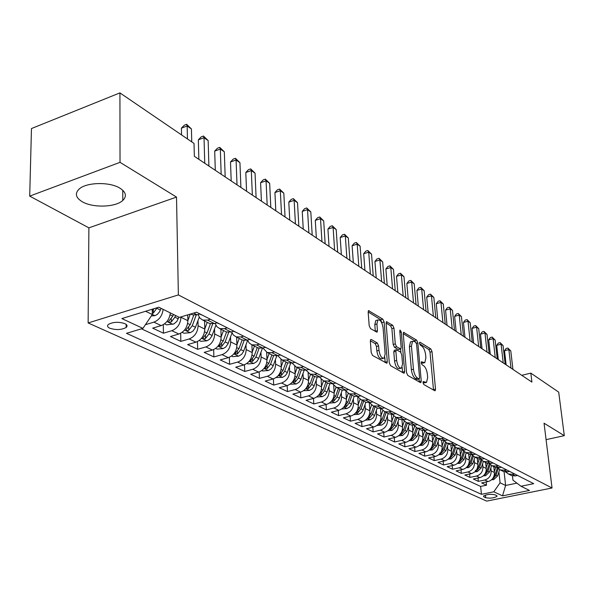 <?xml version="1.0" encoding="UTF-8"?>
<svg xmlns="http://www.w3.org/2000/svg" width="594" height="594" viewBox="0 0 594 594"><rect width="100%" height="100%" fill="white"/><g stroke="black" fill="none" stroke-linecap="round" stroke-linejoin="round"><path stroke-width="0.89" d="M422.987 382.64L423.849 384.556L434.704 390.711L435.157 390.733L435.513 389.174L432.024 351.641L430.836 348.96L420.055 342.263L419.461 343.273L420.314 345.188L421.733 346.057C423.752 347.69 425.044 350.586 425.608 354.752L425.891 357.885L424.792 362.719L421.458 361.783L421.213 362.845L422.074 364.761L423.492 365.6C425.519 367.189 426.819 370.084 427.383 374.287L427.673 377.465L426.514 382.432L423.247 381.548L422.987 382.64M82.336 201.782C92.976 208.078 115.689 207.313 122.78 200.46C127.027 196.258 126.062 192.152 119.891 188.142C109.823 181.727 86.709 182.15 79.292 188.922C74.606 193.399 75.624 197.691 82.336 201.782M109.801 328.244C116.038 330.197 121.488 329.937 126.166 327.472C127.673 326.113 127.25 324.836 124.881 323.641C118.703 321.658 113.239 321.896 108.487 324.354C106.92 325.742 107.358 327.042 109.801 328.244M371.361 339.523L370.723 339.523L370.344 341.082L371.205 352.517L372.564 355.457L386.894 363.276L387.288 361.679L384.125 322L382.818 319.119L368.518 310.632L368.169 312.125L369.186 325.705L370.537 328.645L377.079 332.209L377.442 330.68L376.93 323.99L377.873 319.973C380.323 319.535 382.053 322.126 383.071 327.74L385.142 353.913L384.11 358.137C381.667 358.516 379.952 355.917 378.972 350.341L378.623 345.923L377.287 343.005L371.361 339.523L370.537 339.746M176.515 197.082L120.033 162.333L119.921 92.887L31.467 128.549L29.7 196.117L88.885 227.851L88.135 322.958L178.371 294.921L176.515 197.082L88.885 227.851M546.079 439.649L564.3 435.669L544.052 423.218L552.041 487.986L178.371 294.921M564.3 435.669L558.702 392.137L530.821 373.121L521.784 375.319M119.921 92.887L194.03 143.429L194.349 156.304L531.905 382.091L530.821 373.121M406.548 372.661L407.818 375.46L420.381 382.588L420.871 382.603L421.235 381.036L417.834 342.864L416.617 340.124L403.586 332.35L403.252 333.835L406.548 372.661M403.734 373.143L390.592 365.689L389.285 362.823L386.107 323.225L386.449 321.733L392.686 325.252L393.971 328.096L395.277 343.896L396.562 346.74L400.801 348.953L401.158 347.423L399.784 331.081L400.022 330.041L401.306 332.024L404.648 371.577L404.262 373.158L403.734 373.143M145.396 324.71L153.905 322.141L161.16 325.601C166.461 323.47 169.52 319.238 170.322 312.912M161.16 325.601L152.688 328.14L163.432 333.197L163.305 324.666M180.932 316.921L180.94 317.27C180.494 323.901 177.465 328.378 171.852 330.695L178.846 334.036L170.463 336.508L180.836 341.387L180.673 333.286M197.973 320.582L198.099 325.772C197.698 332.298 194.721 336.694 189.167 338.959L195.923 342.181L187.622 344.579L197.639 349.294L197.453 341.587M214.531 328.935L214.679 333.984C214.308 340.407 211.375 344.728 205.88 346.933L212.407 350.044L204.202 352.376L213.877 356.935L213.662 349.591M230.524 336.998L230.687 341.906C230.346 348.24 227.465 352.487 222.03 354.64L228.341 357.647L220.218 359.919L229.574 364.315L229.336 357.306M245.983 344.795L246.168 349.576C245.857 355.813 243.02 359.979 237.645 362.088L243.748 364.998L235.707 367.203L244.758 371.465L244.505 364.753M260.937 352.331L261.137 356.987C260.855 363.134 258.056 367.233 252.747 369.29L258.65 372.104L250.698 374.257L259.452 378.378L259.184 371.941M275.416 359.622L275.623 364.159C275.371 370.218 272.616 374.25 267.359 376.262L273.077 378.987L265.206 381.081L273.686 385.075L273.403 378.898M289.427 366.684L289.657 371.109C289.427 377.079 286.709 381.051 281.511 383.011L287.051 385.654L279.254 387.696L287.474 391.565L287.177 385.617M303.007 373.522L303.244 377.836C303.037 383.724 300.364 387.63 295.225 389.553L300.586 392.114L292.872 394.104L300.846 397.854L300.534 392.122M316.171 380.145L316.416 384.363C316.231 390.169 313.595 394.008 308.509 395.894L313.714 398.374L306.073 400.311L313.803 403.95L313.491 398.426M328.928 386.568L329.187 390.689C329.024 396.413 326.425 400.2 321.391 402.034L326.44 404.447L318.881 406.341L326.381 409.867L326.061 404.536M341.312 392.79L341.58 396.822C341.431 402.472 338.877 406.199 333.895 408.004L338.788 410.335L331.311 412.184L338.595 415.614L338.261 410.469M353.333 398.841L353.601 402.777C353.482 408.353 350.957 412.021 346.027 413.788L350.779 416.052L343.377 417.864L350.445 421.191L350.111 416.223M365.006 404.707L365.28 408.561C365.176 414.063 362.682 417.679 357.811 419.409L362.429 421.614L355.093 423.374L361.969 426.611L361.627 421.807M376.344 410.402L376.626 414.174C376.537 419.609 374.079 423.173 369.253 424.866L373.737 427.012L366.483 428.734L373.158 431.875L372.817 427.227M387.362 415.941L387.652 419.639C387.578 425 385.15 428.512 380.375 430.175L384.741 432.254L377.554 433.939L384.043 436.998L383.702 432.499M398.077 421.324L398.366 424.948C398.314 430.242 395.916 433.702 391.194 435.335L395.433 437.355L388.313 439.003L394.631 441.981L394.282 437.622M408.494 426.559L408.791 430.108C408.746 435.335 406.385 438.751 401.707 440.347L405.836 442.322L398.789 443.933L404.937 446.822L404.588 442.604M418.636 431.652L418.941 435.127C418.904 440.295 416.572 443.659 411.939 445.233L415.956 447.148L408.976 448.73L414.961 451.544L414.612 447.453M428.504 436.605L428.809 440.02C428.794 445.121 426.492 448.44 421.903 449.985L425.816 451.848L418.896 453.393L424.725 456.14L424.376 452.168M438.112 441.431L438.424 444.78C438.417 449.821 436.144 453.096 431.6 454.61L435.409 456.43L428.564 457.944L434.236 460.617L433.887 456.764M447.475 446.131L447.787 449.413C447.794 454.395 445.545 457.632 441.045 459.117L444.758 460.885L437.978 462.37L443.51 464.976L443.161 461.241M456.593 450.705L456.905 453.935C456.927 458.858 454.707 462.043 450.252 463.506L453.868 465.236L447.148 466.691L452.546 469.223L452.197 465.599M465.481 455.167L465.8 458.338C465.83 463.201 463.632 466.349 459.229 467.79L462.748 469.468L456.095 470.894L461.352 473.373L461.011 469.847M474.153 459.518L474.472 462.629C474.509 467.441 472.341 470.552 467.975 471.963L471.413 473.604L464.82 475L469.943 477.413L469.602 473.982M482.603 463.758L482.922 466.817C482.974 471.569 480.828 474.643 476.507 476.032L479.855 477.628L473.321 479.002L478.333 481.355L484.83 480.004C489.114 478.638 491.231 475.601 491.171 470.901L490.852 467.894M477.984 478.022L478.333 481.355M411.345 341.654L410.476 341.884L409.385 346.666L411.434 346.116L412.526 341.342L414.211 341.416L415.726 342.352L416.587 344.275L419.564 377.836L419.305 378.935L417.441 378.051C415.355 376.462 414.025 373.515 413.446 369.216L411.434 346.116M178.846 334.036C184.437 331.742 187.452 327.294 187.875 320.708L187.749 314.865M195.923 342.181C201.448 339.939 204.41 335.58 204.804 329.091L204.588 320.99M212.407 350.044C217.872 347.861 220.79 343.577 221.146 337.184L220.901 329.202M228.341 357.647C233.746 355.516 236.612 351.299 236.939 345.01L236.657 337.14M243.748 364.998C249.094 362.912 251.915 358.769 252.212 352.569L251.901 344.824M258.65 372.104C263.936 370.069 266.721 365.993 266.988 359.882L266.654 352.301M273.077 378.987C278.311 376.997 281.044 372.987 281.289 366.966L280.925 359.481M287.051 385.654C292.226 383.709 294.921 379.766 295.144 373.826L294.75 366.379M300.586 392.114C305.702 390.206 308.36 386.33 308.561 380.472L308.138 373.002M313.714 398.374C318.778 396.51 321.399 392.686 321.569 386.917L321.116 379.373M326.44 404.447C331.452 402.621 334.036 398.856 334.192 393.161L333.702 385.476M338.788 410.335C343.748 408.546 346.295 404.848 346.428 399.227L345.901 391.32M350.779 416.052C355.687 414.308 358.197 410.654 358.316 405.108L357.737 396.896M362.429 421.614C367.285 419.899 369.758 416.297 369.862 410.825L369.26 402.717M373.737 427.012C378.549 425.326 380.992 421.785 381.073 416.379L380.479 408.642M384.741 432.254C389.493 430.605 391.906 427.116 391.973 421.777L391.387 414.374M395.433 437.355C400.141 435.736 402.524 432.291 402.576 427.027L401.99 419.906M405.836 442.322C410.499 440.733 412.845 437.333 412.882 432.135L412.295 425.259M415.956 447.148C420.574 445.589 422.891 442.24 422.921 437.102L422.334 430.435M425.816 451.848C430.383 450.319 432.67 447.015 432.684 441.936L432.098 435.454M435.409 456.43C439.931 454.922 442.196 451.663 442.196 446.651L441.602 440.317M444.758 460.885C449.235 459.407 451.47 456.192 451.462 451.24L450.868 445.01M453.868 465.236C458.308 463.78 460.513 460.602 460.491 455.709L459.89 449.554M462.748 469.468C467.144 468.042 469.327 464.909 469.297 460.068L468.681 453.979M471.413 473.604C475.764 472.2 477.918 469.104 477.88 464.315L477.257 458.301M479.855 477.628C484.169 476.254 486.3 473.195 486.248 468.466L485.625 462.511M496.554 495.545L494.802 494.735C490.265 493.896 486.479 494.364 483.464 496.131L483.947 496.94L485.714 497.735C490.258 498.559 494.03 498.091 497.015 496.324L496.554 495.545M88.135 322.958L486.701 501.113L552.041 487.986M145.597 311.271L152.287 314.508L142.916 328.378L126.492 333.323L481.444 494.312L493.8 491.795L500.081 482.788L498.901 471.933M142.916 328.378L121.881 318.577L158.784 307.209L179.373 317.389L196.54 312.214L533.724 483.665L521.012 486.256L529.454 490.429L502.517 495.856L493.8 491.795M141.431 328.824L480.628 486.427L486.516 485.209L481.63 482.907L488.105 481.563C492.374 480.204 494.475 477.19 494.416 472.505L493.785 466.624M505.68 471.992L508.471 474.019L512.228 474.287L514.389 473.834M510.417 475L511.657 475.623L515.399 475.891L517.552 475.445M190.741 314.018L192.27 314.79L197.097 314.813L199.955 313.951M210.395 319.26L207.551 320.099L202.754 320.069L199.799 318.005L198.092 314.516M208.093 322.757L209.615 323.522L214.397 323.567L217.226 322.735M227.287 327.851L224.48 328.668L219.728 328.616L216.855 326.648L215.139 323.344M224.844 331.192L226.351 331.949L231.088 332.009L233.88 331.2M243.592 336.145L240.822 336.939L236.115 336.865L233.323 334.994L231.601 331.86M241.008 339.33L242.508 340.087L247.193 340.162L249.955 339.374M259.34 344.149L256.593 344.921L251.93 344.832L249.228 343.042L247.505 340.072M256.623 347.193L258.108 347.943L262.756 348.039L265.488 347.275M274.554 351.886L271.837 352.636L267.218 352.532L262.875 348.002M271.718 354.796L273.195 355.539L277.792 355.65L280.494 354.908M289.263 359.363L286.575 360.09L282.002 359.979L277.747 355.658M286.315 362.147L287.778 362.882L292.337 363.008L295.01 362.281M303.489 366.595L300.831 367.307L296.302 367.174L292.129 363.06M300.438 369.26L301.893 369.988L306.4 370.129L309.051 369.423M317.255 373.596L314.627 374.287L310.142 374.146L306.051 370.211M314.115 376.143L315.555 376.871L320.025 377.019L322.639 376.336M330.591 380.375L327.992 381.051L323.544 380.895L319.542 377.131M327.361 382.818L328.794 383.538L333.212 383.694L335.803 383.026M343.503 386.946L340.934 387.6L336.538 387.436L332.61 383.828M340.199 389.278L341.617 389.998L345.998 390.161L348.552 389.516M356.029 393.31L353.482 393.948L349.124 393.777L345.285 390.31M352.643 395.552L354.054 396.257L358.39 396.436L360.929 395.804M368.169 399.48L365.652 400.111L361.338 399.925L357.573 396.599M364.723 401.633L366.119 402.331L370.418 402.524L372.921 401.9M379.945 405.472L377.457 406.081L373.181 405.888L369.498 402.695M376.44 407.529L377.821 408.226L382.083 408.427L384.563 407.818M391.379 411.286L388.914 411.887L384.682 411.679L381.073 408.605M387.815 413.261L389.189 413.951L393.406 414.159L395.864 413.565M402.487 416.936L400.044 417.515L395.856 417.307L392.315 414.337M398.871 418.829L400.23 419.513L404.41 419.72L406.838 419.149M413.276 422.416L410.862 422.987L406.704 422.772L403.244 419.913M409.608 424.235L410.959 424.918L415.102 425.133L417.5 424.569M423.76 427.747L421.369 428.304L417.255 428.081L413.862 425.319M420.047 429.492L421.391 430.167L425.49 430.39L427.873 429.841M433.954 432.929L431.586 433.479L427.509 433.249L424.183 430.576M430.204 434.608L431.534 435.276L435.595 435.506L437.949 434.964M443.866 437.971L441.528 438.506L437.488 438.275L434.229 435.692M440.087 439.582L441.401 440.243L445.426 440.481L447.757 439.954M453.519 442.879L451.195 443.399L447.193 443.161L444 440.666M449.695 444.423L451.009 445.077L454.989 445.322L457.298 444.802M462.904 447.653L460.61 448.166L456.645 447.921L453.512 445.5M459.058 449.138L460.357 449.792L464.308 450.037L466.594 449.532M472.052 452.301L469.78 452.806L465.852 452.554L462.778 450.207M468.176 453.727L469.46 454.373L473.373 454.625L475.638 454.128M480.954 456.831L478.705 457.321L474.814 457.068L471.799 454.796M477.064 458.197L478.333 458.843L482.217 459.095L484.459 458.613M489.634 461.248L487.407 461.724L483.553 461.471L480.598 459.266M485.721 462.563L486.983 463.194L490.822 463.454L493.05 462.978M498.099 465.548L495.886 466.023L492.07 465.755L489.166 463.617M494.156 466.81L495.411 467.441L499.22 467.708L501.425 467.24M506.348 469.743L504.158 470.203L500.371 469.936L497.527 467.857M502.39 470.953L503.638 471.584L507.41 471.851L509.585 471.391M476.507 476.032L469.943 477.413M467.975 471.963L461.352 473.373M459.229 467.79L452.546 469.223M450.252 463.506L443.51 464.976M441.045 459.117L434.236 460.617M431.6 454.61L424.725 456.14M421.903 449.985L414.961 451.544M411.939 445.233L404.937 446.822M401.707 440.347L394.631 441.981M391.194 435.335L384.043 436.998M380.375 430.175L373.158 431.875M369.253 424.866L361.969 426.611M357.811 419.409L350.445 421.191M346.027 413.788L338.595 415.614M333.895 408.004L326.381 409.867M321.391 402.034L313.803 403.95M308.509 395.894L300.846 397.854M295.225 389.553L287.474 391.565M281.511 383.011L273.686 385.075M267.359 376.262L259.452 378.378M252.747 369.29L244.758 371.465M237.645 362.088L229.574 364.315M222.03 354.64L213.877 356.935M205.88 346.933L197.639 349.294M189.167 338.959L180.836 341.387M171.852 330.695L163.432 333.197M152.287 314.508L152.227 309.229M500.081 482.788L505.613 485.461L516.914 483.145M504.098 471.733L505.613 485.461L502.517 495.856M512.466 475.868L512.941 480.138L521.012 486.256M120.033 162.333L29.7 196.117M486.174 481.964L486.516 485.209M480.628 486.427L481.444 494.312M163.127 309.355C162.303 315.726 159.237 319.98 153.905 322.141M126.463 324.68L126.47 327.19M423.025 382.922L425.764 382.625M421.265 363.209L424.012 362.919M433.501 390.028L430.019 352.168L428.831 349.487L419.535 343.733M415.57 342.255L414.582 340.666L403.237 333.642M419.201 381.912L418.956 379.024M409.385 346.666L411.382 369.743C411.954 374.042 413.283 376.982 415.377 378.571L416.899 379.44L419.134 378.979M386.093 323.025L390.607 325.824L392.686 325.252M400.505 349.027L398.166 349.487L394.475 347.29L393.183 344.461L391.892 328.66L390.607 325.824M400.616 349.027L400.898 352.331M402.145 367.285L402.554 372.111L404.648 371.577M396.644 360.461C397.586 365.837 399.22 368.369 401.529 368.072L402.539 363.87L401.774 354.789L400.497 351.967L396.25 349.769L395.886 351.314L396.644 360.461L394.542 361.004C395.485 366.379 397.119 368.911 399.435 368.614L400.772 368.273M394.461 350.245L393.792 351.863L395.886 351.314M394.542 361.004L393.792 351.863M402.569 372.483L402.554 372.111M383.241 358.36L381.979 358.694C379.529 359.073 377.814 356.482 376.834 350.906L376.492 346.488L375.156 343.577L370.329 340.763M376.685 320.3L375.764 320.56L374.807 324.576L376.93 323.99M375.334 331.526L374.807 324.576M382.113 323.678L380.717 319.698L368.154 311.924M385.179 362.615L384.771 357.246M491.602 479.766L493.74 479.596L497.549 475.994L499.673 469.631M494.327 471.651L495.7 467.545M492.671 478.616L493.517 478.348L496.027 475.245L498.24 468.621M497.378 467.849L495.069 474.777L493.607 477.086M511.011 368.117L508.872 349.621L510.788 350.95L512.934 369.401M506.133 364.857L504.521 350.727L508.872 349.621L507.877 348.047L510.788 350.95M504.521 350.727L506.14 348.485L507.877 348.047M483.345 475.853L485.625 475.668L489.478 472.022L491.632 465.577M486.159 467.619L487.577 463.387M484.452 474.673L485.38 474.391L487.919 471.257L490.132 464.627M489.278 463.751L486.931 470.767L485.38 473.18M474.881 471.836L477.309 471.643L481.199 467.946L483.39 461.404M477.791 463.483L479.254 459.11M475.371 470.351L477.041 470.337L479.61 467.166L481.838 460.513M480.94 459.674L478.593 466.669L476.945 469.178M466.208 467.723L468.785 467.515L472.72 463.773L474.948 457.135M469.208 459.244L470.738 454.707M467.396 466.476L468.488 466.186L471.087 462.971L473.329 456.289M472.393 455.487L470.047 462.459L468.302 465.08M457.306 463.506L460.053 463.283L464.025 459.496L466.29 452.776M460.409 454.893L462.006 450.17M458.546 462.221L459.719 461.924L462.347 458.665L464.619 451.945M463.632 451.18L461.286 458.145L459.429 460.87M503.215 362.904L501.098 344.208L503.059 345.574L505.182 364.219M498.299 359.615L496.703 345.337L501.098 344.208L500.103 342.627L503.059 345.574M496.703 345.337L498.344 343.08L500.103 342.627M495.233 357.558L493.124 338.669L495.136 340.065L497.245 358.91M490.28 354.247L488.691 339.82L493.124 338.669L492.136 337.08L495.136 340.065M488.691 339.82L490.369 337.541L492.136 337.08M487.05 352.086L484.964 332.996L487.021 334.429L489.114 353.467M482.061 348.752L480.487 334.17L484.964 332.996L483.984 331.4L487.021 334.429M480.487 334.17L482.194 331.868L483.984 331.4M478.66 346.48L476.596 327.183L478.712 328.645L480.776 347.891M473.633 343.117L472.082 328.378L476.596 327.183L475.623 325.579L478.712 328.645M472.082 328.378L473.819 326.061L475.623 325.579M448.173 459.184L451.084 458.947L455.108 455.101L457.41 448.307M451.388 450.438L453.059 445.493M449.465 457.855L450.727 457.558L453.385 454.254L455.68 447.468M454.655 446.747L452.294 453.719L450.334 456.548M470.062 340.726L468.02 321.22L470.188 322.728L472.23 342.181M464.998 337.34L463.461 322.445L468.02 321.22L467.055 319.609L470.188 322.728M463.461 322.445L465.228 320.099L467.055 319.609M438.795 454.744L441.891 454.499L445.96 450.601L448.292 443.711M442.122 445.856L443.889 440.666M439.723 453.051L441.498 453.081L444.193 449.732L446.525 442.864M445.448 442.188L443.072 449.175L440.993 452.116M461.241 334.83L459.229 315.11L461.449 316.647L463.469 336.315M456.14 331.415L454.625 316.357L459.229 315.11L458.264 313.491L461.449 316.647M454.625 316.357L456.422 313.988L458.264 313.491M429.172 450.193L432.454 449.925L436.568 445.975L438.936 439.003M432.618 441.164L434.4 435.929M430.591 448.76L432.031 448.477L434.756 445.084L437.125 438.127M435.996 437.496L433.605 444.52L431.4 447.572M452.197 328.772L450.207 308.835L452.487 310.417L454.477 330.301M447.052 325.334L445.559 310.113L450.207 308.835L449.25 307.209L452.487 310.417M445.559 310.113L447.393 307.722L449.25 307.209M419.282 445.522L422.765 445.24L426.923 441.231L429.336 434.169M422.854 436.345L424.621 431.17M420.775 444.03L422.304 443.755L425.066 440.31L427.48 433.234L431.534 435.276M426.299 432.655L423.886 439.731L421.554 442.901M442.909 322.564L440.948 302.405L443.287 304.024L445.255 324.131M437.733 319.104L436.256 303.705L440.948 302.405L440.006 300.772L443.287 304.024M436.256 303.705L438.127 301.292L440.006 300.772M409.118 440.726L412.815 440.421L417.025 436.352L419.475 429.202M412.823 431.393L414.582 426.269M410.692 439.159L412.318 438.899L415.109 435.417L417.567 428.244M416.349 427.673L413.899 434.815L411.442 438.097M433.375 316.186L431.452 295.797L433.85 297.468L435.781 317.797M428.163 312.696L426.715 297.134L431.452 295.797L430.509 294.164L433.85 297.468M426.715 297.134L428.616 294.691L430.509 294.164M398.678 435.796L402.591 435.476L406.853 431.348L409.34 424.101M402.517 426.306L404.269 421.205M400.156 433.843L402.056 433.917L404.885 430.383L407.387 423.114M406.133 422.527L403.638 429.766L401.039 433.167M423.589 309.637L421.695 289.018L424.161 290.726L426.061 311.293M418.332 306.125L416.914 290.377L421.695 289.018L420.767 287.37L424.161 290.726M416.914 290.377L418.852 287.919L420.767 287.37M387.934 430.724L392.085 430.39L396.391 426.202L398.93 418.852M391.921 421.072L393.674 415.993M391.424 414.872L391.594 414.374M389.575 428.705L391.513 428.794L394.371 425.207L396.918 417.842M395.634 417.218L393.094 424.576L390.347 428.096M413.528 302.91L411.672 282.053L414.204 283.813L416.067 304.611M408.234 299.369L406.845 283.442L411.672 282.053L410.758 280.398L414.204 283.813M406.845 283.442L408.828 280.962L410.758 280.398M376.886 425.519L381.69 425.037L384.236 423.307L385.476 421.346L388.224 413.461M381.021 415.696L382.788 410.61M380.539 409.422L380.813 408.627M378.697 423.418L380.665 423.529L383.568 419.884L386.152 412.422M384.838 411.761L382.246 419.238L379.351 422.883M403.192 295.998L401.381 274.896L403.979 276.7L405.806 297.743M397.861 292.434L396.502 276.321L401.381 274.896L400.467 273.24L403.979 276.7M396.502 276.321L398.522 273.812L400.467 273.24M392.567 288.892L390.793 267.538L393.466 269.394L395.248 290.689M387.191 285.298L385.87 268.993L390.793 267.538L389.902 265.874L393.466 269.394M385.87 268.993L387.934 266.461L389.902 265.874M381.638 281.578L379.908 259.972L382.662 261.88L384.4 283.427M376.225 277.962L374.933 261.464L379.908 259.972L379.031 258.301L382.662 261.88M374.933 261.464L377.042 258.902L379.031 258.301M365.51 420.158L370.173 419.78L373.158 417.894L374.413 415.904L377.205 407.915M369.81 410.172L371.592 405.056M369.342 403.809L369.646 402.947M367.515 418.228L369.513 418.109L372.445 414.412L375.081 406.845M373.73 406.162L371.094 413.743L368.035 417.523M353.801 414.649L358.739 414.248L361.434 412.667L363.031 410.313L365.874 402.212M358.271 404.477L360.075 399.309M357.818 398.039L358.048 397.379M355.954 412.585L358.034 412.533L361.004 408.776L363.684 401.106M362.295 400.408L359.608 408.093L356.37 412.021M341.736 408.976L346.97 408.553L349.695 406.942L351.314 404.551L354.217 396.317M346.391 398.619L348.233 393.376M345.953 392.092L346.124 391.609M344.089 406.727L346.213 406.793L349.227 402.977L351.952 395.203M350.519 394.483L347.787 402.272L344.32 406.407M370.389 274.057L368.711 252.19L371.54 254.15L373.232 275.958M364.939 270.411L363.684 253.72L368.711 252.19L367.849 250.519L371.54 254.15M363.684 253.72L365.837 251.128L367.849 250.519M329.395 403.074L334.845 402.68L337.607 401.047L339.248 398.619L342.233 390.184M334.155 392.589L336.041 387.236M338.402 388.372L335.61 396.28L331.912 400.69L334.036 400.876L337.095 397.007L339.872 389.115M358.813 266.312L357.187 244.179L360.105 246.198L361.739 268.273M353.326 262.645L352.116 245.745L357.187 244.179L356.341 242.501L360.105 246.198M352.116 245.745L354.314 243.132L356.341 242.501M316.699 396.978L322.364 396.636L325.148 394.973L326.811 392.508L329.893 383.835M321.54 386.375L323.485 380.873M325.906 382.083L323.069 390.102L319.327 394.572L321.495 394.787L324.591 390.852L327.42 382.848M346.896 258.338L345.322 235.929L348.322 238.016L349.903 260.358M341.364 254.648L340.199 237.533L345.322 235.929L344.49 234.251L348.322 238.016M340.199 237.533L342.448 234.897L344.49 234.251M303.608 390.689L309.489 390.406L312.31 388.714L313.996 386.204L317.196 377.249M308.531 379.967L310.536 374.339M313.023 375.594L310.135 383.739L306.356 388.268L308.568 388.506L311.709 384.511L314.59 376.388M334.615 250.126L333.108 227.435L336.197 229.581L337.719 252.205M329.046 246.406L327.925 229.084L333.108 227.435L332.291 225.75L336.197 229.581M327.925 229.084L330.227 226.411L332.291 225.75M290.102 384.199L296.213 383.984L299.064 382.254L300.787 379.707L304.113 370.404M295.114 373.359L297.171 367.612M299.74 368.911L296.792 377.168L292.976 381.764L295.233 382.024L298.418 377.97L301.358 369.72M322.988 376.507L322.453 376.381M321.955 241.661L320.515 218.681L323.693 220.894L325.156 243.8M316.35 237.912L315.28 220.374L320.515 218.681L319.721 216.996L323.693 220.894M315.28 220.374L317.627 217.671L319.721 216.996M276.165 377.509L282.521 377.353L285.402 375.594L287.147 373.002L290.644 363.283M281.274 366.543L283.375 360.669M286.033 362.006L283.026 370.389L279.173 375.052L281.474 375.341L284.697 371.22L287.704 362.845M309.578 369.691L308.813 369.483M308.902 232.93L307.529 209.66L310.811 211.939L312.206 235.135M303.259 229.158L302.242 211.39L307.529 209.66L306.756 207.967L310.811 211.939M302.242 211.39L304.648 208.665L306.756 207.967M261.776 370.597L262.6 370.99L268.384 370.508L271.302 368.718L273.069 366.082L276.767 355.865M266.973 359.504L269.141 353.497M271.881 354.878L268.815 363.394L264.917 368.124L267.263 368.443L270.545 364.248L273.626 355.68M295.73 362.652L294.735 362.355M295.433 223.923L294.141 200.349L297.527 202.703L298.841 226.203M289.753 220.122L288.795 202.131L294.141 200.349L293.391 198.663L297.527 202.703M288.795 202.131L291.26 199.376L293.391 198.663M246.904 363.454L247.906 363.929L253.779 363.446L256.734 361.612L258.531 358.939L262.466 348.114M252.205 352.242L254.432 346.094M257.261 347.52L254.128 356.17L250.2 360.959L252.591 361.315L255.917 357.046L259.11 348.218M281.422 355.375L280.205 354.982M281.534 214.627L280.323 190.741L283.813 193.169L285.053 216.973M275.816 210.803L274.918 192.575L280.323 190.741L279.603 189.055L283.813 193.169M274.918 192.575L277.443 189.79L279.603 189.055M231.541 356.066L232.722 356.638L238.699 356.14L241.684 354.276L243.51 351.551L247.601 340.347M236.932 344.728L239.226 338.432M242.152 339.909L238.959 348.7L234.986 353.556L237.429 353.95L240.8 349.606L244.134 340.451M215.644 348.433L217.025 349.094L223.099 348.589L225.735 347.059L227.977 343.919L232.002 332.944M221.139 336.969L223.5 330.516M226.544 332.016L223.262 340.971L219.253 345.901L221.755 346.332L225.178 341.914L228.668 332.35M199.19 340.533L200.787 341.298L206.964 340.778L209.63 339.219L211.91 336.018L215.882 325.237M204.796 328.935L207.232 322.327M204.596 321.436L204.737 321.064M210.424 323.752L207.031 332.982L202.977 337.986C202.881 338.892 203.727 339.048 205.531 338.454L209.006 333.954L212.704 323.893M266.632 347.854L265.199 347.356M267.181 205.027L266.053 180.828L269.661 183.331L270.812 207.454M261.427 201.173L260.595 182.707L266.053 180.828L265.362 179.136L269.661 183.331M260.595 182.707L263.187 179.893L265.362 179.136M251.344 340.08L249.688 339.456M252.353 195.107L251.314 170.582L255.049 173.173L256.103 197.616M246.562 191.231L245.805 172.512L251.314 170.582L250.653 168.896L255.049 173.173M245.805 172.512L248.455 169.669L250.653 168.896M235.514 332.031L233.717 331.318M237.021 184.845L236.085 159.994L239.939 162.674L240.904 187.444M231.192 180.947L230.509 161.984L236.085 159.994L235.454 158.308L239.939 162.674M230.509 161.984L233.227 159.103L235.454 158.308M182.158 332.35L183.977 333.219L190.258 332.699L192.961 331.096L195.278 327.843L199.22 317.211M187.875 320.626L190.288 314.1M193.755 315.132L190.221 324.71L186.122 329.781C186.011 330.732 186.88 330.903 188.736 330.294L192.27 325.712L196.213 315.028M219.127 323.7L217.315 322.98M221.161 174.242L220.329 149.042L224.317 151.812L225.178 176.923M215.295 170.322L214.701 151.091L220.329 149.042L219.735 147.364L224.317 151.812M214.701 151.091L217.493 148.181L219.735 147.364M164.508 323.871L166.572 324.859L173.908 323.93L176.856 321.413L178.891 317.151M173.433 314.449L172.809 316.134L168.674 321.28C168.533 322.275 169.424 322.468 171.347 321.844L174.926 317.181L175.557 315.496M202.146 315.065L200.319 314.345M204.744 163.261L204.032 137.711L208.16 140.578L208.902 166.038M198.849 159.318L198.344 139.828L204.032 137.711L203.475 136.033L208.16 140.578M198.344 139.828L201.203 136.88L203.475 136.033M151.307 315.956L155.034 315.644L157.365 314.345L159.645 311.672L161.056 308.331M152.272 313.469L153.311 313.09L157.195 307.699M154.113 308.642L152.25 311.093M187.452 138.944L187.155 125.98L191.431 128.95L191.743 141.869M181.549 134.92L181.408 128.156L187.155 125.98L186.642 124.309L191.431 128.95M181.408 128.156L184.348 125.186L186.642 124.309M180.94 317.27L187.875 320.708M198.099 325.772L204.804 329.091M214.679 333.984L221.146 337.184M230.687 341.906L236.939 345.01M246.168 349.576L252.212 352.569M261.137 356.987L266.988 359.882M275.623 364.159L281.289 366.966M289.657 371.109L295.144 373.826M303.244 377.836L308.561 380.472M316.416 384.363L321.569 386.917M329.187 390.689L334.192 393.161M341.58 396.822L346.428 399.227M353.601 402.777L358.316 405.108M365.28 408.561L369.862 410.825M376.626 414.174L381.073 416.379M387.652 419.639L391.973 421.777M398.366 424.948L402.576 427.027M408.791 430.108L412.882 432.135M418.941 435.127L422.921 437.102M428.809 440.02L432.684 441.936M438.424 444.78L442.196 446.651M447.787 449.413L451.462 451.24M456.905 453.935L460.491 455.709M465.8 458.338L469.297 460.068M474.472 462.629L477.88 464.315M482.922 466.817L486.248 468.466M491.171 470.901L494.416 472.505M512.228 474.287L515.399 475.891M193.674 313.075L197.097 314.813M207.551 320.099L214.397 323.567M224.48 328.668L231.088 332.009M240.822 336.939L247.193 340.162M256.593 344.921L262.756 348.039M271.837 352.636L277.792 355.65M286.575 360.09L292.337 363.008M300.831 367.307L306.4 370.129M314.627 374.287L320.025 377.019M327.992 381.051L333.212 383.694M340.934 387.6L345.998 390.161M353.482 393.948L358.39 396.436M365.652 400.111L370.418 402.524M377.457 406.081L382.083 408.427M388.914 411.887L393.406 414.159M400.044 417.515L404.41 419.72M410.862 422.987L415.102 425.133M421.369 428.304L425.49 430.39M431.586 433.479L435.595 435.506M441.528 438.506L445.426 440.481M451.195 443.399L454.989 445.322M460.61 448.166L464.308 450.037M469.78 452.806L473.373 454.625M478.705 457.321L482.217 459.095M487.407 461.724L490.822 463.454M495.886 466.023L499.22 467.708M504.158 470.203L507.41 471.851M484.83 480.004L488.105 481.563M485.432 495.062L485.714 497.735M483.828 495.775L483.947 496.94M423.017 382.87L425 382.373M421.339 361.917L421.807 361.798M421.257 363.149L423.225 362.644M419.572 342.389L420.055 342.263M428.831 349.487L430.836 348.96M430.019 352.168L432.024 351.641M433.486 389.671L435.513 389.174M423.121 381.675L423.581 381.556M403.408 332.573L404.143 332.373M414.582 340.666L416.617 340.124M416.349 343.258L417.834 342.864M419.178 381.548L421.235 381.036M416.899 379.44L418.963 378.92M411.382 369.743L413.446 369.216M415.377 378.571L417.441 378.051M386.271 321.97L387.058 321.748M391.892 328.66L393.971 328.096M393.183 344.461L395.277 343.896M394.475 347.29L396.562 346.74M398.166 349.487L400.245 348.938M399.896 332.402L401.306 332.024M375.156 343.577L377.287 343.005M376.492 346.488L378.623 345.923M376.834 350.906L378.972 350.341M375.319 331.259L377.442 330.68M368.332 310.877L369.178 310.64M380.717 319.698L382.818 319.119M382.031 322.579L384.125 322M385.164 362.236L387.288 361.679M492.367 478.987L493.629 479.603M496.027 475.245L497.549 475.994M494.394 474.443L495.069 474.777M493.421 477.45L493.517 478.348M484.162 475.022L485.513 475.675M487.919 471.257L489.478 472.022M486.219 470.418L486.931 470.767M485.276 473.388L485.38 474.391M475.757 470.953L477.197 471.651M479.61 467.166L481.199 467.946M477.843 466.297L478.593 466.669M476.923 469.223L477.041 470.337M467.144 466.787L468.673 467.523M471.087 462.971L472.72 463.773M469.26 462.065L470.047 462.459M468.369 465.013L468.488 466.186M458.308 462.511L459.934 463.298M462.347 458.665L464.025 459.496M460.454 457.736L461.286 458.145M459.6 460.721L459.719 461.924M449.242 458.123L450.972 458.954M453.385 454.254L455.108 455.101M451.418 453.289L452.294 453.719M450.608 456.311L450.727 457.558M439.939 453.623L441.773 454.507M444.193 449.732L445.96 450.601M442.144 448.722L443.072 449.175M441.379 451.789L441.498 453.081M430.39 448.997L432.335 449.94M434.756 445.084L436.568 445.975M432.632 444.037L433.605 444.52M431.912 447.148L432.031 448.477M420.589 444.253L422.646 445.248M425.066 440.31L426.923 441.231M422.854 439.226L423.886 439.731M422.186 442.382L422.304 443.755M410.513 439.382L412.696 440.436M415.109 435.417L417.025 436.352M412.815 434.281L413.899 434.815M412.199 437.481L412.318 438.899M400.163 434.37L402.472 435.484M404.885 430.383L406.853 431.348M402.502 429.21L403.638 429.766M401.938 432.447L402.056 433.917M389.523 429.217L391.958 430.398M394.371 425.207L396.391 426.202M391.892 423.982L393.094 424.576M391.394 427.272L391.513 428.794M378.578 423.923L381.155 425.17M383.568 419.884L385.64 420.908M380.984 418.614L382.246 419.238M380.546 421.948L380.665 423.529M367.315 418.473L370.04 419.795M372.445 414.412L374.584 415.466M369.765 413.09L371.094 413.743M369.394 416.468L369.513 418.109M355.724 412.867L358.605 414.256M361.004 408.776L363.201 409.86M358.212 407.402L359.608 408.093M357.915 410.833L358.034 412.533M343.792 407.09L346.837 408.561M349.227 402.977L351.492 404.098M346.324 401.551L347.787 402.272M346.094 405.026L346.213 406.793M331.497 401.136L334.712 402.695M337.095 397.007L339.426 398.158M334.073 395.522L335.61 396.28M333.925 399.042L334.036 400.876M318.829 395.01L322.223 396.651M324.591 390.852L326.997 392.04M321.443 389.3L323.069 390.102M321.384 392.879L321.495 394.787M305.769 388.684L309.348 390.421M311.709 384.511L314.181 385.729M308.427 382.892L310.135 383.739M308.457 386.516L308.568 388.506M292.293 382.165L296.072 383.991M298.418 377.97L300.972 379.224M294.995 376.284L296.792 377.168M295.121 379.96L295.233 382.024M278.378 375.43L282.38 377.368M284.697 371.22L287.34 372.512M281.133 369.461L283.026 370.389M281.37 373.181L281.474 375.341M264.018 368.48L268.236 370.522M270.545 364.248L273.27 365.585M266.817 362.414L268.815 363.394M267.166 366.186L267.263 368.443M249.183 361.301L253.638 363.454M255.917 357.046L258.732 358.434M252.034 355.138L254.128 356.17M252.502 358.962L252.591 361.315M233.843 353.876L238.543 356.155M240.8 349.606L243.711 351.039M236.746 347.609L238.959 348.7M237.34 351.485L237.429 353.95M217.976 346.198L222.943 348.604M225.178 341.914L228.185 343.399M220.938 339.827L223.262 340.971M221.673 343.748L221.755 346.332M201.559 338.253L206.809 340.793M209.006 333.954L212.125 335.491M204.581 331.779L207.031 332.982M205.457 335.744L205.531 338.454M184.563 330.026L190.102 332.707M192.27 325.712L195.493 327.301M187.637 323.44L190.221 324.71M188.677 327.45L188.736 330.294M166.944 321.502L172.802 324.339M174.926 317.181L178.274 318.822M170.084 314.798L172.809 316.134M171.295 318.852L171.347 321.844M152.287 314.404L154.871 315.659M156.957 308.331L160.425 310.038M153.274 309.934L153.311 313.09M122.758 190.243L122.78 200.46M126.158 324.406L126.166 327.472M508.471 474.019L511.657 475.623M500.371 469.936L503.638 471.584M492.07 465.755L495.411 467.441M483.553 461.471L486.983 463.194M474.814 457.068L478.333 458.843M465.852 452.554L469.46 454.373M456.645 447.921L460.357 449.792M447.193 443.161L451.009 445.077M437.488 438.275L441.401 440.243M417.255 428.081L421.391 430.167M406.704 422.772L410.959 424.918M395.856 417.307L400.23 419.513M384.682 411.679L389.189 413.951M373.181 405.888L377.821 408.226M361.338 399.925L366.119 402.331M349.124 393.777L354.054 396.257M336.538 387.436L341.617 389.998M323.544 380.895L328.794 383.538M310.142 374.146L315.555 376.871M296.302 367.174L301.893 369.988M282.002 359.979L287.778 362.882M267.218 352.532L273.195 355.539M251.93 344.832L258.108 347.943M236.115 336.865L242.508 340.087M219.728 328.616L226.351 331.949M202.754 320.069L209.615 323.522M190.674 313.981L192.27 314.79M496.963 495.819L497.015 496.324M410.476 341.884L412.526 341.342M394.164 350.326L396.25 349.769M375.764 320.56L377.873 319.973M280.249 354.974L280.635 355.167M265.243 347.342L265.845 347.646M249.71 339.449L250.542 339.872M233.628 331.274L234.704 331.823M216.966 322.809L218.31 323.492M199.695 314.033L201.321 314.857"/></g></svg>
